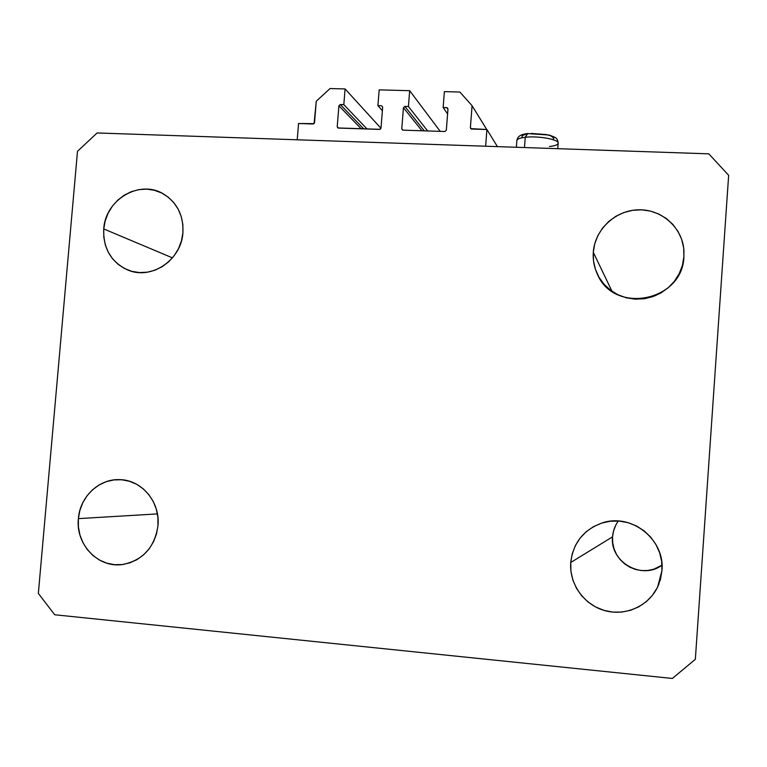 <?xml version="1.0" encoding="UTF-8"?>
<svg xmlns="http://www.w3.org/2000/svg" width="767" height="767" viewBox="0 0 767 767"><rect width="100%" height="100%" fill="white"/><g stroke="black" fill="none" stroke-linecap="round" stroke-linejoin="round"><path stroke-width="1.15" d="M497.428 146.631L486.911 129.527L485.645 146.229L297.222 139.795L298.555 123.516L314.077 123.631L316.272 101.215L330.059 88.541L345.083 88.943L343.817 104.628L340.289 104.533L363.75 128.885L340.289 104.533L338.909 105.798L337.221 126.718L338.621 128.079L337.221 126.718L337.911 127.955L380.096 129.316L380.998 128.127L382.666 107.083L381.477 105.721L377.92 105.625L379.176 89.864L409.674 90.688L408.428 106.508L404.842 106.402L424.285 130.85L404.842 106.402L403.442 107.687L401.774 128.798L402.943 130.16L444.908 131.512L446.327 130.227L447.976 108.991L447.257 107.744L443.144 107.524L444.371 91.618L459.864 92.04L472.079 105.693L470.392 127.658L471.254 128.971L470.392 127.658L470.708 128.616L486.911 129.527L497.428 146.631M471.619 129.038L470.392 127.658L472.079 105.693L486.729 129.518L472.079 105.693L459.864 92.04L444.371 91.618L443.144 107.524L447.592 113.928L443.144 107.524L446.758 107.629L447.976 108.991L446.327 130.227L444.908 131.512L402.972 130.16L401.774 128.798L402.483 130.045L401.774 128.798L403.442 107.687L404.842 106.402L408.428 106.508L427.65 130.956L408.428 106.508L409.674 90.688L379.176 89.864L377.92 105.625L382.369 110.764L377.92 105.625L381.477 105.721L382.666 107.083L381.477 105.721L382.666 107.083L380.998 128.127L379.598 129.402L338.391 128.07L337.221 126.718L338.909 105.798L340.289 104.533L343.817 104.628L367.057 129L343.817 104.628L345.083 88.943L380.969 128.281L345.083 88.943L330.059 88.541L316.272 101.215L314.518 122.72L313.147 123.986L298.555 123.516L297.222 139.795L485.645 146.229L486.911 129.527L471.619 129.038M447.947 109.355L446.758 107.629L447.947 109.355M421.955 130.774L403.442 107.687L421.955 130.774M440.229 131.358L409.674 90.688L440.229 131.358M361.228 128.808L338.909 105.798L361.228 128.808M661.95 570.619L657.674 586.88C648.527 606.237 625.172 616.534 604.492 610.532C583.773 604.664 569.114 583.668 570.734 562.499L612.545 536.833C609.612 561.827 641.806 580.494 661.998 565.164L653.628 569.258L647.626 570.504L641.48 570.562L635.421 569.421L629.697 567.129L624.52 563.783L620.081 559.507L616.543 554.474L614.06 548.875L612.708 542.921L612.545 536.833L570.734 562.499L570.955 571.396L572.901 580.12L576.506 588.347L581.635 595.738L588.088 602.037L595.633 606.975L603.984 610.379L612.814 612.104L621.788 612.076L630.57 610.283L638.806 606.812L646.169 601.769L652.391 595.355L657.204 587.829L660.435 579.478L661.95 570.619L661.681 561.617L659.658 552.806L655.958 544.541L650.723 537.13L644.165 530.879L636.543 526.009L628.144 522.701L619.305 521.09L610.369 521.224L601.664 523.094L593.533 526.622L586.266 531.665L580.159 538.041L575.423 545.49L572.24 553.745L570.734 562.499C573.16 542.633 583.802 529.393 602.67 522.778C631.701 513.065 665.142 539.709 661.95 570.619M157.973 525.721C154.618 547.552 142.767 560.495 122.404 564.55C98.138 568.222 75.434 544.292 78.378 518.626L157.427 513.9L78.378 518.626L78.407 526.929L79.96 535.059L82.961 542.71L87.313 549.575L92.845 555.413L99.346 559.977L106.584 563.103L114.273 564.656L122.126 564.579L129.834 562.863L137.092 559.574L143.621 554.838L149.172 548.827L153.515 541.78L156.487 533.976L157.973 525.721L157.906 517.322L156.295 509.115L153.218 501.436L148.779 494.552L143.161 488.752L136.584 484.245L129.307 481.216L121.608 479.749L113.794 479.921L106.143 481.705L98.962 485.041L92.519 489.787L87.064 495.76L82.788 502.74L79.854 510.458L78.378 518.626C79.893 496.901 98.895 478.752 119.393 479.634C141.54 479.586 160.495 502.03 157.973 525.721M182.92 232.708C181.415 259.955 151.473 280.195 128.051 270.118C111.177 262.295 103.075 248.566 103.737 228.93L172.46 257.865L103.737 228.93L103.785 237.061L105.328 244.961L108.329 252.324L112.663 258.882L118.166 264.375L124.647 268.584L131.847 271.355L139.498 272.573L147.312 272.189L154.972 270.205L162.192 266.695L168.682 261.787L174.195 255.689L178.51 248.613L181.453 240.857L182.92 232.708L182.853 224.491L181.242 216.524L178.165 209.113L173.745 202.555L168.146 197.1L161.607 192.948L154.359 190.264L146.708 189.142L138.923 189.622L131.32 191.673L124.187 195.221L117.782 200.12L112.356 206.189L108.109 213.197L105.194 220.877L103.737 228.93C105.28 199.775 139.364 179.392 163.15 193.763C177.072 202.354 183.668 215.335 182.92 232.708M683.924 256.609C682.898 301.364 614.185 314.844 597.426 274.27C594.147 267.319 592.776 259.994 593.294 252.285L612.008 291.316L593.294 252.285L593.524 260.991L595.47 269.447L599.056 277.347L604.156 284.384L610.58 290.29L618.077 294.825L626.371 297.817L635.143 299.149L644.069 298.766L652.784 296.666L660.962 292.936L668.278 287.711L674.452 281.192L679.226 273.637L682.429 265.334L683.924 256.609L683.656 247.799L681.642 239.266L677.951 231.318L672.745 224.28L666.226 218.422L658.642 213.955L650.301 211.059L641.519 209.832L632.641 210.321L623.993 212.488L615.911 216.265L608.701 221.49L602.641 227.972L597.944 235.459L594.789 243.666L593.294 252.285C594.808 229.688 615.211 210.34 638.307 209.813C661.384 209.007 682.314 227.396 683.905 250.224L683.924 256.609M672.362 678.459L54.697 614.76L38.35 593.409L77.496 151.31L97.093 132.959L708.804 153.841L728.65 175.298L695.343 659.313L672.362 678.459L54.697 614.76L38.35 593.409L77.496 151.31L97.093 132.959L708.804 153.841L728.65 175.298L695.343 659.313L672.362 678.459M655.967 295.439L645.037 298.622L655.967 295.439M615.757 525.203L613.571 530.85L612.545 536.833C613.006 531.013 614.923 525.74 618.307 521.014M516.862 140.687C516.958 139.086 519.758 137.955 525.251 137.283L527.447 133.563M557.772 148.683L558.165 143.314C559.622 139.594 538.261 135.625 525.251 137.283L524.475 147.552L525.251 137.283C520.093 137.907 517.313 138.952 516.881 140.419C517.562 137.638 518.626 134.637 527.408 133.573L549.028 135.011C555.874 137.686 557.331 137.418 558.184 143.113M526.085 134.004L522.106 135.74M521.943 136.468L522.404 137.216M552.739 139.479L553.563 138.817M553.793 138.098L550.85 135.845L546.286 134.561L531.138 133.439M527.782 133.525L525.251 137.283C537.418 135.749 557.542 139.124 558.117 142.739C558.462 144.551 555.586 145.807 549.479 146.516M657.674 586.88L659.054 583.677M122.404 564.55L123.938 564.33M128.051 270.118L129.383 270.607M516.881 140.419L516.373 147.274"/></g></svg>
